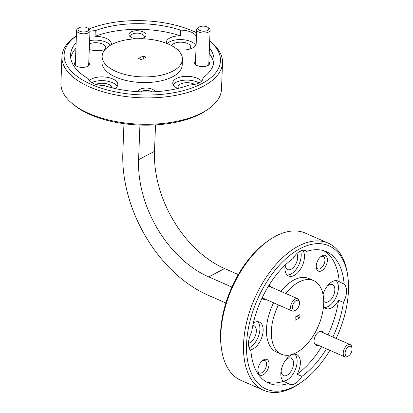 <?xml version="1.0" encoding="UTF-8"?>
<svg xmlns="http://www.w3.org/2000/svg" width="413" height="413" viewBox="0 0 413 413"><rect width="100%" height="100%" fill="white"/><g stroke="black" fill="none" stroke-linecap="round" stroke-linejoin="round"><path stroke-width="0.62" d="M196.603 32.73A78.212 37.103 2.2 0 0 193.227 31.166A78.212 37.103 2.2 0 0 88.95 29.091M209.685 40.995L210.651 41.77A80.354 38.115 -177.8 0 1 222.519 62.781A80.354 38.115 -177.8 0 1 175.076 95.475A80.354 38.115 -177.8 0 1 89.895 87.071A80.354 38.115 -177.8 0 1 61.924 56.612A80.354 38.115 -177.8 0 1 75.367 36.576L76.39 35.874A78.212 37.103 2.2 0 0 91.361 84.459A78.212 37.103 2.2 0 0 192.427 87.788A78.212 37.103 2.2 0 0 209.685 41.011M208.064 109.208L206.206 110.477A78.212 37.103 -177.8 0 1 90.204 114.618A78.212 37.103 -177.8 0 1 74.531 105.418L72.776 104.014A80.354 38.115 2.2 0 0 88.883 113.461A80.354 38.115 2.2 0 0 208.064 109.208A80.354 38.115 2.2 0 0 221.502 89.172L222.519 62.781M61.924 56.612L60.912 83.003A80.354 38.115 2.2 0 0 72.776 104.014M221.445 348.577L221.198 346.75A78.212 43.902 -66.4 0 1 220.588 332.682A78.212 43.902 -66.4 0 1 267.283 241.45L268.791 240.392A80.354 45.105 113.6 0 0 220.821 334.122A80.354 45.105 113.6 0 0 221.445 348.577A80.354 45.105 113.6 0 0 240.929 380.363L263.675 390.316A80.354 45.105 -66.4 0 1 243.562 344.081A80.354 45.105 -66.4 0 1 298.604 246.014A80.354 45.105 -66.4 0 1 328.108 243.087A80.354 45.105 -66.4 0 1 347.591 274.877L347.839 276.7A78.212 43.902 113.6 0 0 294.675 251.868A78.212 43.902 113.6 0 0 246.582 344.06A78.212 43.902 113.6 0 0 301.753 382.004A78.212 43.902 113.6 0 0 329.858 350.332M336.161 338.474A78.212 43.902 113.6 0 0 348.448 290.767A78.212 43.902 113.6 0 0 347.839 276.7M301.753 382.004L300.241 383.063A80.354 45.105 -66.4 0 1 293.173 387.389A80.354 45.105 -66.4 0 1 263.675 390.316M285.223 265.058A9.535 5.354 113.6 0 0 287.603 269.581A9.535 5.354 113.6 0 0 294.01 266.783A9.535 5.354 113.6 0 0 297.639 257.593A9.535 5.354 113.6 0 0 296.839 253.597M323.709 301.247A9.535 5.354 113.6 0 0 324.814 302.063A9.535 5.354 113.6 0 0 331.221 299.265A9.535 5.354 113.6 0 0 334.845 290.081A9.535 5.354 113.6 0 0 332.46 284.593A9.535 5.354 113.6 0 0 327.194 286.199M281.139 370.652A9.535 5.354 113.6 0 0 283.53 375.613A9.535 5.354 113.6 0 0 289.936 372.815A9.535 5.354 113.6 0 0 293.566 363.626A9.535 5.354 113.6 0 0 291.175 358.138A9.535 5.354 113.6 0 0 285.91 359.744M248.497 343.28A9.535 5.354 113.6 0 0 256.354 331.143A9.535 5.354 113.6 0 0 253.969 325.656A9.535 5.354 113.6 0 0 252.839 325.398M270.752 286.937A7.501 4.207 113.6 0 0 268.977 285.316M323.374 332.878A7.501 4.207 113.6 0 0 318.547 332.057A7.501 4.207 113.6 0 0 314.066 340.808A7.501 4.207 113.6 0 0 314.128 342.155A7.501 4.207 113.6 0 0 318.005 345.144M327.411 260.355A8.57 4.811 113.6 0 0 321.366 256.199A8.57 4.811 113.6 0 0 316.25 266.194A8.57 4.811 113.6 0 0 316.317 267.738A8.57 4.811 113.6 0 0 322.14 270.458A8.57 4.811 113.6 0 0 327.411 260.355M316.25 266.906A6.804 3.82 113.6 0 0 317.762 268.92A6.804 3.82 113.6 0 0 322.331 266.927A6.804 3.82 113.6 0 0 324.923 260.371A6.804 3.82 113.6 0 0 323.219 256.458A6.804 3.82 113.6 0 0 320.71 256.71M269.033 364.369A8.57 4.811 113.6 0 0 262.988 360.208A8.57 4.811 113.6 0 0 257.867 370.208A8.57 4.811 113.6 0 0 257.934 371.746A8.57 4.811 113.6 0 0 263.762 374.472A8.57 4.811 113.6 0 0 269.033 364.369M257.867 370.92A6.804 3.82 113.6 0 0 259.379 372.934A6.804 3.82 113.6 0 0 263.953 370.936A6.804 3.82 113.6 0 0 266.54 364.385A6.804 3.82 113.6 0 0 264.836 360.466A6.804 3.82 113.6 0 0 262.332 360.719M250.128 349.914A15.002 8.42 113.6 0 0 252.89 349.006A15.002 8.42 113.6 0 0 262.56 334.902A15.002 8.42 113.6 0 0 259.41 322.073A15.002 8.42 113.6 0 0 253.902 322.615A15.002 8.42 113.6 0 0 253.391 322.904M323.508 306.369A15.002 8.42 113.6 0 0 325.872 308.49A15.002 8.42 113.6 0 0 331.381 307.943A15.002 8.42 113.6 0 0 338.531 300.287L343.41 302.419A15.002 8.42 113.6 0 0 344.112 284.02A71.785 40.293 113.6 0 0 326.296 251.651A71.785 40.293 113.6 0 0 306.725 251.378A15.002 8.42 113.6 0 0 305.563 250.655A15.002 8.42 113.6 0 0 300.06 251.202A15.002 8.42 113.6 0 0 293.101 258.502A71.785 40.293 113.6 0 0 251.62 332.408A15.002 8.42 113.6 0 0 250.913 350.807A71.785 40.293 113.6 0 0 268.734 383.176A71.785 40.293 113.6 0 0 288.305 383.45A15.002 8.42 113.6 0 0 289.461 384.173A15.002 8.42 113.6 0 0 294.97 383.625A15.002 8.42 113.6 0 0 301.924 376.326A71.785 40.293 113.6 0 0 326.461 348.846M249.096 347.849A15.002 8.42 113.6 0 0 249.638 347.586A15.002 8.42 113.6 0 0 258.899 334.984A15.002 8.42 113.6 0 0 257.65 321.67M321.588 346.714A71.785 40.293 -66.4 0 1 297.05 374.193A15.002 8.42 113.6 0 0 296.617 354.555A15.002 8.42 113.6 0 0 291.113 355.103A15.002 8.42 113.6 0 0 281.743 368.066A15.002 8.42 113.6 0 0 283.432 381.318L288.305 383.45M283.101 381.018A15.002 8.42 113.6 0 0 286.849 380.068A15.002 8.42 113.6 0 0 296.106 367.467A15.002 8.42 113.6 0 0 294.856 354.153M323.797 250.727A71.785 40.293 -66.4 0 1 339.238 281.888A15.002 8.42 113.6 0 0 337.901 281.01A15.002 8.42 113.6 0 0 332.393 281.558A15.002 8.42 113.6 0 0 323.033 294.495M324.381 307.473A15.002 8.42 113.6 0 0 328.129 306.523A15.002 8.42 113.6 0 0 337.385 293.922A15.002 8.42 113.6 0 0 336.141 280.608M285.125 265.156A15.002 8.42 113.6 0 0 288.661 276.008A15.002 8.42 113.6 0 0 294.17 275.461A15.002 8.42 113.6 0 0 303.178 263.628A15.002 8.42 113.6 0 0 302.822 250.293M287.174 274.986A15.002 8.42 113.6 0 0 290.922 274.041A15.002 8.42 113.6 0 0 300.602 250.939M278.47 304.933A40.18 22.555 113.6 0 0 281.408 354.22A40.18 22.555 113.6 0 0 296.157 352.759A40.18 22.555 113.6 0 0 322.063 314.98A40.18 22.555 113.6 0 0 313.622 280.608L308.748 278.476A40.18 22.555 113.6 0 0 293.999 279.937A40.18 22.555 113.6 0 0 280.861 291.361M313.622 280.608A40.18 22.555 113.6 0 0 298.873 282.069A40.18 22.555 113.6 0 0 285.734 293.493M104.587 49.674A9.535 4.522 2.2 0 0 105.769 47.609A9.535 4.522 2.2 0 0 102.45 43.99A9.535 4.522 2.2 0 0 89.487 43.845M189.521 49.142A9.535 4.522 2.2 0 0 190.708 47.072A9.535 4.522 2.2 0 0 187.388 43.458A9.535 4.522 2.2 0 0 177.874 42.363A9.535 4.522 2.2 0 0 171.762 45.735M194.652 84.386A9.535 4.522 2.2 0 0 193.836 83.984A9.535 4.522 2.2 0 0 183.728 82.987A9.535 4.522 2.2 0 0 178.096 86.869A9.535 4.522 2.2 0 0 178.519 88.299M112.207 87.845A9.535 4.522 2.2 0 0 108.898 84.52A9.535 4.522 2.2 0 0 95.904 84.386M75.388 61.986A7.501 3.557 2.2 0 0 75.631 65.517A7.501 3.557 2.2 0 0 77.133 66.4A7.501 3.557 2.2 0 0 88.258 66.003A7.501 3.557 2.2 0 0 88.769 62.502M195.509 61.232A7.501 3.557 2.2 0 0 195.752 64.764A7.501 3.557 2.2 0 0 197.254 65.646A7.501 3.557 2.2 0 0 208.374 65.249A7.501 3.557 2.2 0 0 208.89 61.743M140.523 38.708A8.57 4.068 2.2 0 0 144.648 37.273A8.57 4.068 2.2 0 0 143.099 31.889A8.57 4.068 2.2 0 0 131.959 31.548A8.57 4.068 2.2 0 0 130.219 36.721A8.57 4.068 2.2 0 0 131.938 37.728A8.57 4.068 2.2 0 0 136.151 38.786M143.734 37.795A6.804 3.227 2.2 0 0 144.256 36.628A6.804 3.227 2.2 0 0 141.891 34.047A6.804 3.227 2.2 0 0 134.674 33.334A6.804 3.227 2.2 0 0 130.658 36.101A6.804 3.227 2.2 0 0 131.091 37.309M155.092 91.717A8.57 4.068 2.2 0 0 152.216 89.203A8.57 4.068 2.2 0 0 143.223 88.294A8.57 4.068 2.2 0 0 138.076 91.696M151.948 91.862A6.804 3.227 2.2 0 0 151.008 91.361A6.804 3.227 2.2 0 0 140.766 91.831M115.01 88.511A15.002 7.114 2.2 0 0 117.819 84.572A15.002 7.114 2.2 0 0 112.599 78.888A15.002 7.114 2.2 0 0 89.187 80.643M76.131 42.668A71.785 34.052 2.2 0 0 70.561 55.058A71.785 34.052 2.2 0 0 88.119 78.537A15.002 7.114 2.2 0 0 93.281 83.452A15.002 7.114 2.2 0 0 103.978 85.476A71.785 34.052 2.2 0 0 189.33 84.939A15.002 7.114 2.2 0 0 202.974 78.387A15.002 7.114 2.2 0 0 202.948 77.814L202.907 78.955M117.215 86.441A15.002 7.114 2.2 0 0 112.455 82.657A15.002 7.114 2.2 0 0 91.645 82.626M201.632 81.165A15.002 7.114 2.2 0 0 197.538 78.356A15.002 7.114 2.2 0 0 181.637 76.787A15.002 7.114 2.2 0 0 172.779 82.889A15.002 7.114 2.2 0 0 177.786 88.48M199.03 82.951A15.002 7.114 2.2 0 0 197.393 82.125A15.002 7.114 2.2 0 0 173.243 84.794M196.438 36.943A15.002 7.114 2.2 0 0 191.307 32.173A15.002 7.114 2.2 0 0 180.61 30.149A71.785 34.052 2.2 0 0 95.264 30.686A15.002 7.114 2.2 0 0 89.972 31.233M177.523 49.71A15.002 7.114 2.2 0 0 196.154 44.418M195.7 45.378A15.002 7.114 2.2 0 0 190.945 41.594A15.002 7.114 2.2 0 0 167.275 43.628M89.27 49.524A15.002 7.114 2.2 0 0 105.098 49.524M111.262 44.785A15.002 7.114 2.2 0 0 111.376 44.046A15.002 7.114 2.2 0 0 106.151 38.363A15.002 7.114 2.2 0 0 95.047 36.339A71.785 34.052 -177.8 0 1 180.393 35.802A15.002 7.114 2.2 0 0 166.336 42.358A15.002 7.114 2.2 0 0 166.424 43.288M110.374 45.291A15.002 7.114 2.2 0 0 106.007 42.131A15.002 7.114 2.2 0 0 89.611 40.66M102.145 56.271L101.928 61.924A40.18 19.06 2.2 0 0 115.914 77.154A40.18 19.06 2.2 0 0 158.504 81.356A40.18 19.06 2.2 0 0 182.226 65.011L182.443 59.353A40.18 19.06 2.2 0 0 168.458 44.124A40.18 19.06 2.2 0 0 125.867 39.922A40.18 19.06 2.2 0 0 102.145 56.271A40.18 19.06 2.2 0 0 116.13 71.501A40.18 19.06 2.2 0 0 158.721 75.703A40.18 19.06 2.2 0 0 182.443 59.353M328.108 243.087L305.362 233.133A80.354 45.105 113.6 0 0 275.858 236.06A80.354 45.105 113.6 0 0 268.791 240.392M283.432 381.318A71.785 40.293 -66.4 0 1 266.359 381.968M338.531 300.287A71.785 40.293 -66.4 0 1 327.979 334.891M332.852 337.029A71.785 40.293 113.6 0 0 343.41 302.419M301.924 376.326L297.05 374.193M70.7 57.892A71.785 34.052 -177.8 0 1 75.915 48.326M209.21 53.447A71.785 34.052 -177.8 0 1 213.671 63.385M202.948 77.814A71.785 34.052 2.2 0 0 214.027 60.566A71.785 34.052 2.2 0 0 209.427 47.789M123.957 123.678L122.842 152.774A117.535 79.709 -117.6 0 0 207.976 295.166L225.88 303.003M139.93 125.056L138.598 159.671A96.75 65.61 -117.6 0 0 208.684 276.88L231.915 287.05M138.598 159.671L154.508 151.349A96.75 65.61 -117.6 0 0 224.589 268.558L238.322 274.573M154.508 151.349L155.525 124.886M95.047 36.339L95.264 30.686M180.61 30.149L180.393 35.802M141.303 59.658L138.541 58.45L143.285 55.967L146.047 57.175L141.303 59.658M143.182 58.677L143.285 55.967M304.247 250.293L306.725 251.378M344.112 284.02L339.238 281.888M295.078 320.256L299.823 317.778L299.946 314.572L295.202 317.055L295.078 320.256M296.555 316.348L299.823 317.778M273.597 302.801A40.18 22.555 113.6 0 0 276.529 352.088L281.408 354.22M262.074 298.01A7.501 4.207 113.6 0 0 265.383 299.208M299.466 303.462A5.359 3.005 113.6 0 0 299.425 302.497A5.359 3.005 113.6 0 0 295.785 300.798A5.359 3.005 113.6 0 0 292.492 307.112A5.359 3.005 113.6 0 0 296.271 309.709A5.359 3.005 113.6 0 0 299.466 303.462M296.271 309.709L295.326 310.375A6.696 3.758 -66.4 0 1 292.28 310.979A6.696 3.758 -66.4 0 1 290.602 307.122A6.696 3.758 -66.4 0 1 293.153 300.674A6.696 3.758 -66.4 0 1 297.649 298.707A6.696 3.758 -66.4 0 1 299.27 301.356L299.425 302.497M86.828 27.619A5.359 2.54 2.2 0 0 78.883 27.903A5.359 2.54 2.2 0 0 79.848 31.269A5.359 2.54 2.2 0 0 86.813 31.481A5.359 2.54 2.2 0 0 87.902 28.249A5.359 2.54 2.2 0 0 86.828 27.619M87.902 28.249L88.996 29.127A6.696 3.175 -177.8 0 1 89.988 30.877A6.696 3.175 -177.8 0 1 86.033 33.603A6.696 3.175 -177.8 0 1 78.935 32.901A6.696 3.175 -177.8 0 1 76.601 30.366A6.696 3.175 -177.8 0 1 77.721 28.693L78.883 27.903M206.949 26.866A5.359 2.54 2.2 0 0 198.999 27.144A5.359 2.54 2.2 0 0 199.969 30.516A5.359 2.54 2.2 0 0 206.934 30.727A5.359 2.54 2.2 0 0 208.023 27.495A5.359 2.54 2.2 0 0 206.949 26.866M208.023 27.495L209.117 28.373A6.696 3.175 -177.8 0 1 210.103 30.123A6.696 3.175 -177.8 0 1 206.149 32.849A6.696 3.175 -177.8 0 1 199.051 32.147A6.696 3.175 -177.8 0 1 196.722 29.607A6.696 3.175 -177.8 0 1 197.842 27.939L198.999 27.144M352.088 349.403A5.359 3.005 113.6 0 0 352.046 348.438A5.359 3.005 113.6 0 0 348.407 346.739A5.359 3.005 113.6 0 0 345.113 353.053A5.359 3.005 113.6 0 0 348.892 355.65A5.359 3.005 113.6 0 0 352.088 349.403M348.892 355.65L347.947 356.311A6.696 3.758 -66.4 0 1 344.901 356.92A6.696 3.758 -66.4 0 1 343.224 353.063A6.696 3.758 -66.4 0 1 345.769 346.61A6.696 3.758 -66.4 0 1 350.27 344.649A6.696 3.758 -66.4 0 1 351.891 347.297L352.046 348.438M208.684 276.88L224.589 268.558M297.649 298.707L268.569 285.982M292.28 310.979L262.172 297.804M76.601 30.366L75.264 65.187M89.988 30.877L88.645 65.703M196.722 29.607L195.385 64.433M210.103 30.123L208.766 64.949M350.27 344.649L319.899 331.355M344.901 356.92L314.53 343.626"/></g></svg>
